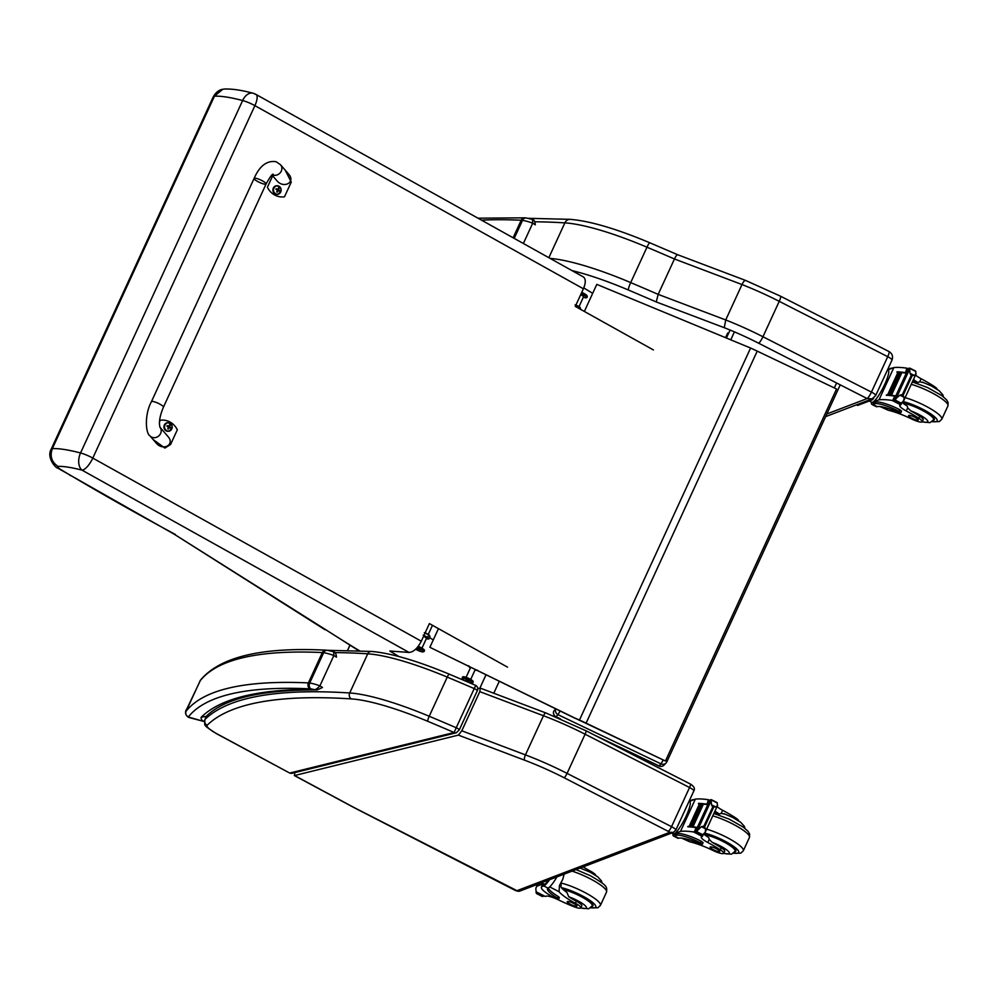 <?xml version="1.0" encoding="UTF-8"?>
<svg xmlns="http://www.w3.org/2000/svg" width="998" height="998" viewBox="0 0 998 998"><rect width="100%" height="100%" fill="white"/><g stroke="black" fill="none" stroke-linecap="round" stroke-linejoin="round"><path stroke-width="1.5" d="M151.434 401.658L254.091 178.442A6.599 1.347 24.7 0 1 258.158 178.954A6.599 1.347 24.7 0 1 266.092 183.969A6.599 1.347 24.7 0 1 262.037 183.457A6.599 1.347 24.7 0 1 254.091 178.442A6.599 1.347 24.7 0 1 258.158 178.954A6.599 1.347 24.7 0 1 266.092 183.969L163.435 407.172A6.599 1.347 24.7 0 0 155.488 402.169A6.599 1.347 24.7 0 0 151.434 401.658C144.248 414.781 145.696 433.556 149.912 435.802A6.599 5.901 -40.9 0 0 152.195 437.361A6.599 5.901 -40.9 0 0 159.78 434.866A6.599 5.901 -40.9 0 0 159.967 427.256L167.901 436.413C175.361 444.559 163.048 451.483 156.15 443.025L149.912 435.802M159.468 421.929L160.229 420.27A18.151 16.617 -93.5 0 1 161.601 420.121A18.151 16.617 -93.5 0 1 177.332 429.801L170.571 444.484L164.895 448.065L153.156 439.557M285.216 170.171L291.254 182.11L284.492 196.806A18.151 16.617 -93.5 0 1 283.133 196.943A18.151 16.617 -93.5 0 1 267.402 187.275L272.654 175.835M272.017 175.099L276.833 180.65C283.719 189.109 296.044 182.185 288.584 174.051L280.575 164.795A6.599 5.901 139.1 0 1 280.313 172.666A6.599 5.901 139.1 0 1 272.392 174.787M168.313 431.298A4.329 3.967 -93.5 0 1 164.333 425.023A4.329 3.967 -93.5 0 1 167.776 422.665M164.957 425.061A4.167 3.817 -93.5 0 1 171.556 424.699A4.167 3.817 -93.5 0 1 168.612 431.124A4.167 3.817 -93.5 0 1 164.957 425.061M168.862 427.518L169.672 427.643A1.509 1.385 -93.5 0 0 169.697 427.506A3330.85 945.331 23 0 0 170.745 427.655L170.907 427.73A5.626 1.597 -157 0 0 170.147 427.169L169.797 426.021A5.626 2.408 -59.9 0 0 170.084 425.023A2.308 2.108 86.5 0 0 169.635 424.774A5.626 1.497 118.2 0 1 169.286 425.747L168.238 426.121A5.626 1.584 -157.4 0 0 167.165 425.647L167.277 425.722A3330.85 937.11 22.6 0 0 167.227 426.134A1.509 1.385 -93.5 0 0 167.165 426.246M169.286 425.747L167.227 426.134M167.165 425.647A2.308 2.108 86.5 0 0 166.94 426.134A5.626 0.699 26.6 0 1 167.988 426.67L168.338 427.818A5.626 1.509 117.7 0 1 167.764 428.841A2.308 2.108 86.5 0 0 168.213 429.09A5.626 2.395 -59.5 0 0 168.849 428.092L169.897 427.73A5.626 0.686 26.2 0 1 170.683 428.217A2.308 2.108 86.5 0 0 170.907 427.73M168.2 428.08L169.897 427.73M167.963 428.067L169.211 427.631M169.697 427.506L168.912 425.996M168.674 425.859L167.427 426.308M277.282 194.385A4.329 3.967 -93.5 0 1 273.302 188.098A4.329 3.967 -93.5 0 1 276.745 185.74M273.926 188.148A4.167 3.817 -93.5 0 1 280.525 187.786A4.167 3.817 -93.5 0 1 277.581 194.211A4.167 3.817 -93.5 0 1 273.926 188.148M277.831 190.606L278.642 190.73A1.509 1.385 -93.5 0 0 278.667 190.581A3330.85 945.331 23 0 0 279.714 190.743L279.877 190.805A5.626 1.597 -157 0 0 279.116 190.256L278.766 189.109A5.626 2.408 -59.9 0 0 279.053 188.098A2.308 2.108 86.5 0 0 278.604 187.849A5.626 1.497 118.2 0 1 278.255 188.822L277.207 189.196A5.626 1.584 -157.4 0 0 276.134 188.722L276.246 188.809A3330.85 937.11 22.6 0 0 276.197 189.208A1.509 1.385 -93.5 0 0 276.134 189.333M278.255 188.822L276.197 189.208M276.134 188.722A2.308 2.108 86.5 0 0 275.91 189.221A5.626 0.699 26.6 0 1 276.957 189.745L277.307 190.892A5.626 1.509 117.7 0 1 276.733 191.928A2.308 2.108 86.5 0 0 277.182 192.177A5.626 2.395 -59.5 0 0 277.818 191.179L278.866 190.805A5.626 0.686 26.2 0 1 279.652 191.304A2.308 2.108 86.5 0 0 279.877 190.805M277.17 191.154L278.866 190.805M276.933 191.154L278.18 190.705M278.667 190.581L277.893 189.084M277.644 188.946L276.396 189.383M398.826 656.509L389.819 651.02L409.08 652.455C413.534 652.056 417.613 648.313 421.293 641.215L429.402 623.6L507.533 667.151M254.977 94.236A13.211 4.603 119.1 0 1 255.999 94.448A13.211 4.603 119.1 0 1 254.889 105.651A13.211 2.695 -155.3 0 0 242.639 100.536L80.539 452.98A13.211 2.695 24.7 0 1 92.789 458.094A13.211 4.603 119.1 0 1 82.061 470.17L409.08 652.455M653.416 349.949L575.297 306.398L583.393 288.784C585.901 282.808 585.888 278.854 583.343 276.92L255.999 94.448A13.211 13.211 0 0 0 252.956 93.213L252.956 93.213C241.94 90.219 232.559 88.822 224.812 89.009L222.816 89.259L214.445 96.182L52.345 448.613A97.829 19.948 -155.3 0 1 80.539 452.98A13.211 8.396 104.8 0 0 82.061 470.17A84.618 17.253 24.7 0 0 58.009 466.39C51.584 462.037 49.7 456.111 52.345 448.613A21.02 4.291 -155.3 0 0 51.123 449.349C46.532 457.047 55.127 467.85 57.884 468.187L174.026 534.092M252.956 93.213A13.211 8.396 104.8 0 0 242.639 100.536A97.829 19.948 24.7 0 0 214.445 96.182A21.02 4.291 24.7 0 0 213.223 96.906L51.123 449.349M583.78 287.911L592.687 293.337M485.964 674.885L479.863 688.158M429.539 637.622L433.282 639.905M359.542 650.783A460.09 93.837 24.7 0 1 326.733 630.337L358.793 650.746M326.733 630.337L174.163 534.179M175.361 534.479A749.186 152.794 24.7 0 1 71.245 475.772L69.985 475.435M71.245 475.772A138.597 28.268 24.7 0 1 59.73 468.885L58.021 468.274M586.562 297.753A5.851 1.198 -155.3 0 0 586.649 297.728A5.851 1.198 -155.3 0 0 586.874 297.554A5.851 1.198 -155.3 0 0 581.173 293.637M581.098 293.774A5.714 1.16 24.7 0 1 586.475 297.791A5.714 1.16 24.7 0 1 583.356 297.229M581.547 292.788A5.851 1.198 24.7 0 1 587.248 296.431A5.851 1.198 24.7 0 1 587.261 296.718L586.874 297.554M587.248 296.431L586.974 295.745A5.302 1.085 -155.3 0 0 581.734 292.402M575.908 305.064A4.404 0.898 24.7 0 1 577.455 305.762A4.404 0.898 24.7 0 1 580.175 307.546A4.404 0.898 24.7 0 1 580.175 307.559L580.187 307.559M580.537 309.33L580.3 307.696L575.073 304.914M580.3 307.696L579.564 307.172L578.977 308.457M418.15 646.43A5.851 1.198 24.7 0 1 420.969 647.727A5.851 1.198 24.7 0 1 424.474 650.334A5.851 1.198 24.7 0 1 424.487 650.609L424.1 651.445A5.851 1.198 -155.3 0 0 420.595 648.563A5.851 1.198 -155.3 0 0 417.551 647.191M424.437 650.247A5.714 1.16 -155.3 0 0 424.399 650.16A5.714 1.16 -155.3 0 0 420.994 647.615A5.714 1.16 -155.3 0 0 418.212 646.342M417.089 647.714A5.302 1.085 24.7 0 1 420.195 649.087A5.302 1.085 24.7 0 1 423.177 651.869L423.876 651.619A5.851 1.198 -155.3 0 0 424.1 651.445M418.1 649.735L417.226 648.588L420.345 650.147L418.1 649.735L418.424 649.037M423.177 651.869A5.302 1.085 24.7 0 1 415.679 649.187M462.186 677.842L462.573 677.006A5.851 1.198 24.7 0 1 462.798 676.831A5.851 1.198 24.7 0 1 469.709 679.014A5.851 1.198 24.7 0 1 473.202 681.622A5.851 1.198 24.7 0 1 473.214 681.896L472.827 682.744A5.851 1.198 -155.3 0 0 469.322 679.85A5.851 1.198 -155.3 0 0 462.186 677.842A5.851 1.198 -155.3 0 0 462.199 678.129L462.473 678.815A5.302 1.085 24.7 0 1 468.923 680.386A5.302 1.085 24.7 0 1 471.904 683.156A5.302 1.085 24.7 0 1 469.983 682.944M473.164 681.534A5.714 1.16 -155.3 0 0 473.139 681.447A5.714 1.16 -155.3 0 0 469.721 678.902A5.714 1.16 -155.3 0 0 462.972 676.769A5.714 1.16 -155.3 0 0 462.897 676.806M471.904 683.156L472.615 682.906A5.851 1.198 -155.3 0 0 472.827 682.744M466.839 681.023L465.954 679.888L469.072 681.434L466.839 681.023L467.151 680.324M464.906 680.773A5.302 1.085 24.7 0 1 462.473 678.815M470.607 667.413L466.091 677.33M469.023 666.639A4.404 0.898 -155.3 0 0 469.147 666.864A4.404 0.898 -155.3 0 0 469.285 667.013A4.404 0.898 -155.3 0 0 470.42 667.912M475.023 670.02A4.404 0.898 -155.3 0 0 475.871 670.232A4.404 0.898 -155.3 0 0 476.433 670.307A4.404 0.898 -155.3 0 0 476.57 670.307L476.433 670.307M477.643 670.269L475.871 670.232L477.643 670.269M469.147 666.864L468.673 665.766M425.148 632.832A4.404 0.898 24.7 0 1 426.695 633.53A4.404 0.898 24.7 0 1 429.414 635.314A4.404 0.898 24.7 0 1 429.427 635.327L429.414 635.314M426.508 638.258L423.639 636.125M426.296 638.732A4.404 0.898 -155.3 0 0 427.144 638.945A4.404 0.898 -155.3 0 0 427.705 639.019A4.404 0.898 -155.3 0 0 428.179 638.446A4.404 0.898 -155.3 0 0 425.323 636.499A4.404 0.898 -155.3 0 0 423.788 635.801M423.214 635.102L427.693 637.348L428.915 638.97L430.026 636.562L428.803 634.94L424.325 632.682M429.539 635.464L428.803 634.94L427.693 637.348M428.915 638.97L427.144 638.945L428.915 638.97M663.121 760.139L661.05 763.894A4.404 4.304 44 0 0 666.814 761.873A4.404 0.898 -155.3 0 0 666.851 761.823A4.404 0.898 -155.3 0 0 665.666 760.501M555.799 708.917L553.865 710.913A4.404 0.898 -155.3 0 0 553.84 710.963A4.404 4.404 0 0 0 555.936 716.776L556.036 716.726A4.404 4.304 -136 0 1 553.865 710.913L553.84 710.963M597.353 736.561L658.979 766.002A4.404 4.404 0 0 0 664.044 765.079A4.404 4.304 -136 0 1 659.079 765.94L658.967 765.89M664.044 765.079L666.028 763.033A4.404 4.404 0 0 0 666.851 761.823L840.241 384.841L666.876 761.761M555.824 708.929A4.404 4.304 44 0 0 558.007 714.668L560.04 710.975M499.25 681.36L493.785 693.236M575.547 718.535L429.876 647.303L579.351 720.257A70.446 14.359 24.7 0 1 585.988 723.338L665.441 761L836.561 388.983L757.22 351.121A70.446 14.359 -155.3 0 0 750.583 348.04L596.804 284.38L584.354 311.451M665.441 761L586.1 723.138A70.446 14.359 -155.3 0 0 579.464 720.057L575.609 718.323M429.876 647.303L438.459 628.64M677.867 254.964C677.255 254.216 676.12 255.563 674.461 258.981L658.169 294.373A884.415 180.376 -155.3 0 0 630.699 282.596A6.512 0.923 113 0 0 628.328 289.981A877.903 179.041 24.7 0 1 656.26 301.957L658.169 294.373L725.721 319.959L742.001 284.555A88.061 17.964 24.7 0 1 779.238 301.334L762.959 336.738A88.061 17.964 -155.3 0 0 725.721 319.959L724.274 327.706A81.537 16.629 24.7 0 1 758.592 343.187L867.062 398.526A6.512 1.248 -63 0 0 871.441 392.089L762.959 336.738A6.512 1.248 117 0 1 758.592 343.187M867.062 398.526L872.127 398.863L875.708 395.507A6.599 1.347 -155.3 0 0 871.441 392.089L887.721 356.685A6.599 1.347 24.7 0 1 891.987 360.103C893.247 356.386 892.237 353.529 888.981 351.533A6.512 1.248 117 0 1 887.721 356.685L779.238 301.334A6.512 1.248 117 0 0 780.498 296.181L745.568 280.426L677.642 254.715L649.823 242.788A6.512 0.923 113 0 0 646.978 247.205A884.415 180.376 24.7 0 1 674.461 258.981L742.001 284.555C743.697 281.149 744.995 279.864 745.88 280.712M477.805 688.657L480.3 688.133L479.801 691.639L461.8 730.798L458.381 735.114L294.56 775.533L294.709 772.614M479.801 691.639L543.461 715.741A88.061 17.964 24.7 0 1 585.09 734.216L689.556 787.522L671.542 826.681A6.599 1.347 24.7 0 1 675.821 830.099L673.326 832.432L669.945 832.245L564.12 777.741A83.657 17.066 -155.3 0 0 524.574 760.177L458.381 735.114M456.448 732.732A3.306 3.131 -103.9 0 1 454.115 732.52L289.869 773.013A3.306 3.131 76.1 0 0 292.002 773.288A3.306 3.131 76.1 0 0 292.015 773.288M289.595 772.988L216.616 733.755A4.404 1.26 118.3 0 0 216.903 733.792L289.595 772.988L292.002 773.288L456.261 732.782L459.28 729.887A3.306 0.674 24.7 0 1 459.117 730M477.294 690.728A3.306 0.674 24.7 0 0 474.237 688.583L475.759 685.426C477.817 686.886 478.329 688.645 477.294 690.728L459.28 729.887A3.306 0.674 24.7 0 0 456.223 727.742L454.115 732.52A547.64 111.689 24.7 0 0 427.73 721.292A4.404 0.724 -67.3 0 1 429.227 716.265L447.241 677.106A4.404 0.724 112.7 0 1 449.237 674.149A4.404 0.724 112.7 0 1 449.337 674.299M880.161 406.585L888.195 410.24A30.701 6.262 24.7 0 1 911.723 419.035A9.706 1.984 24.7 0 0 922.264 421.717A9.706 1.984 24.7 0 0 918.809 418.274L919.744 416.241A9.706 1.984 24.7 0 1 923.2 419.684L922.264 421.717A14.795 3.019 24.7 0 0 926.556 419.509A14.795 3.019 24.7 0 0 910.725 410.839A48.54 9.905 24.7 0 1 919.744 416.241M871.978 404.489L876.232 406.648A19.972 3.83 -63 0 0 876.755 406.722L877.167 406.648A24.95 5.09 -155.3 0 1 898.325 412.236L900.807 412.76L899.023 411.326A21.607 4.404 -155.3 0 0 874.485 403.841L872.888 404.452A19.972 3.83 117 0 1 871.978 404.489A19.972 3.83 117 0 1 871.379 402.107M887.858 369.821A19.972 3.83 117 0 1 889.218 368.936L890.815 368.324A21.607 4.404 24.7 0 1 892.549 368.087M887.584 369.684L888.245 370.021A18.126 3.468 -63 0 1 883.941 386.039A18.126 3.468 -63 0 1 872.589 402.281L879.013 399.824A93.6 19.087 24.7 0 1 892.062 400.41L895.568 399.275M895.955 396.505L894.719 396.131A93.6 19.087 -155.3 0 0 886.274 395.27L887.272 395.308M894.582 401.059L900.321 403.99L901.256 403.18L895.431 400.21L895.855 399.025L894.582 401.059A7.41 1.509 -155.3 0 1 893.971 401.046L896.304 395.957A7.41 1.509 -155.3 0 1 895.817 395.894A93.6 19.087 -155.3 0 0 886.449 394.896M895.817 395.894L906.259 373.19A93.6 19.087 -155.3 0 0 901.656 372.541M900.895 372.466A93.6 19.087 -155.3 0 0 900.146 372.391M899.423 372.329A93.6 19.087 -155.3 0 0 898.699 372.279M898 372.229A93.6 19.087 -155.3 0 0 896.89 372.179L897.888 372.229M906.745 373.04L905.51 372.666A93.6 19.087 -155.3 0 0 897.065 371.805M905.51 372.666L906.883 368.175A93.6 19.087 -155.3 0 0 893.846 367.588L887.921 369.846M908.604 370.957L906.883 368.175M879.013 399.824L893.846 367.588M891.488 395.208L890.74 395.121A93.6 19.087 -155.3 0 1 891.488 395.208L901.855 372.653L901.119 372.566M889.966 395.046L889.255 394.983A93.6 19.087 -155.3 0 1 889.966 395.046L900.346 372.491L899.635 372.429M888.519 394.921L887.846 394.884A93.6 19.087 -155.3 0 1 888.519 394.921L898.899 372.366L898.225 372.329M918.809 418.274A48.54 9.905 24.7 0 0 906.284 410.964A11.327 2.308 24.7 0 1 899.772 405.525A11.327 2.308 24.7 0 1 900.009 405.288A62.4 12.724 24.7 0 1 900.82 404.889L900.92 403.454M896.054 398.476L899.897 395.158L902.404 394.572L911.199 375.46L909.964 373.252L914.243 375.435L916.077 373.813L915.453 371.094M906.259 373.19A7.41 1.509 -155.3 0 0 906.758 373.252L909.091 368.162A7.41 1.509 -155.3 0 0 909.702 368.162L909.627 369.073L910.014 368.512L915.827 371.481M909.964 373.252L909.627 369.073L907.993 372.504M902.404 394.572L904.176 397.341L903.714 400.672L901.256 403.18M914.243 375.435L911.199 375.46M874.485 403.841L875.234 402.206L873.637 402.818A18.126 3.468 117 0 1 872.813 402.83L869.221 401.009M875.234 402.206A21.607 4.404 24.7 0 1 899.784 409.679L901.568 411.114L900.807 412.76M902.279 402.394A11.327 2.308 -155.3 0 0 907.194 405.974L907.693 407.895L910.725 410.839M896.99 394.921L907.369 372.366L908.068 372.528L897.689 395.083L896.99 394.921L897.501 395.308M900.321 403.99A7.41 1.509 -155.3 0 0 900.283 404.065A7.41 1.509 -155.3 0 0 900.258 404.265L893.971 401.046M937.134 389.282A9.706 1.984 -155.3 0 0 933.629 386.039A48.54 9.905 -155.3 0 0 921.117 378.729A11.327 2.308 -155.3 0 1 915.528 375.011M933.217 386.937L933.629 386.039M913.507 379.39A11.327 2.308 -155.3 0 0 917.985 382.508L919.707 381.797L921.117 378.729M857.432 405.238A4.404 0.848 -63 0 0 857.544 405.4A4.404 0.848 -63 0 0 857.744 405.388L872.127 399.899A4.404 0.848 -63 0 0 873.811 397.903M933.342 420.27A19.81 4.042 -155.3 0 0 934.365 419.609A19.81 4.042 -155.3 0 0 923.162 410.203A19.81 4.042 -155.3 0 0 902.292 402.406M923.686 382.683L919.707 381.797M912.634 381.298A18.825 3.842 24.7 0 1 917.985 382.508M914.792 417.214A5.289 1.073 -155.3 0 0 908.617 415.53A5.289 1.073 -155.3 0 0 912.97 418.723A5.289 1.073 -155.3 0 0 918.21 419.946A5.289 1.073 -155.3 0 0 914.792 417.214M681.671 838.12L689.705 841.776A30.701 6.262 24.7 0 1 713.233 850.57A9.706 1.984 24.7 0 0 723.775 853.253A9.706 1.984 24.7 0 0 720.319 849.809L721.255 847.776A9.706 1.984 24.7 0 1 724.723 851.219L723.775 853.253M673.488 836.025L677.742 838.195A19.972 3.83 -63 0 0 678.266 838.27L678.69 838.183A24.95 5.09 -155.3 0 1 699.835 843.772L702.33 844.296L700.534 842.873A21.607 4.404 -155.3 0 0 675.995 835.388L674.399 836A19.972 3.83 117 0 1 673.488 836.025A19.972 3.83 117 0 1 672.902 833.642M689.369 801.357A19.972 3.83 117 0 1 690.741 800.471L692.338 799.86A21.607 4.404 24.7 0 1 694.059 799.623M689.094 801.219L689.755 801.556A18.126 3.468 -63 0 1 685.451 817.587A18.126 3.468 -63 0 1 674.112 833.817L680.524 831.371A93.6 19.087 24.7 0 1 693.573 831.958L697.091 830.823M697.465 828.053L696.23 827.666A93.6 19.087 -155.3 0 0 687.784 826.806L688.782 826.855M696.093 832.606L701.844 835.538L702.767 834.715L696.941 831.746L697.365 830.573L696.093 832.606A7.41 1.509 -155.3 0 1 695.481 832.594L697.814 827.504A7.41 1.509 -155.3 0 1 697.328 827.442A93.6 19.087 -155.3 0 0 687.959 826.431M697.328 827.442L707.769 804.725A93.6 19.087 -155.3 0 0 703.166 804.089M702.405 804.001A93.6 19.087 -155.3 0 0 701.656 803.926M700.933 803.864A93.6 19.087 -155.3 0 0 700.222 803.814M699.523 803.777A93.6 19.087 -155.3 0 0 698.4 803.714L699.398 803.764M708.256 804.588L707.021 804.201A93.6 19.087 -155.3 0 0 698.575 803.34M707.021 804.201L708.405 799.722A93.6 19.087 -155.3 0 0 695.356 799.124L689.431 801.394M710.114 802.492L708.405 799.722M680.524 831.371L695.356 799.124M692.999 826.743L692.25 826.668A93.6 19.087 -155.3 0 1 692.999 826.743L703.378 804.188L702.629 804.114M691.477 826.581L690.766 826.519A93.6 19.087 -155.3 0 1 691.477 826.581L701.856 804.026L701.145 803.964M690.042 826.469L689.369 826.419A93.6 19.087 -155.3 0 1 690.042 826.469L700.409 803.914L699.735 803.864M720.319 849.809A48.54 9.905 24.7 0 0 707.794 842.512A11.327 2.308 24.7 0 1 701.282 837.072A11.327 2.308 24.7 0 1 701.519 836.823A62.4 12.724 24.7 0 1 702.343 836.424L702.442 834.989M699.211 826.631L709.578 804.076L708.879 803.901L698.5 826.456L699.211 826.631A3.468 0.711 -155.3 0 0 699.074 826.731L697.365 830.573L701.407 826.693L703.927 826.119L712.709 806.995L711.474 804.787L715.766 806.97L717.587 805.361L716.963 802.641M707.769 804.725A7.41 1.509 -155.3 0 0 708.268 804.787L710.613 799.697A7.41 1.509 -155.3 0 0 711.225 799.71L711.15 800.608L711.524 800.059L717.337 803.028M711.474 804.787L711.15 800.608L709.516 804.039M703.927 826.119L705.686 828.876L705.237 832.22L702.767 834.715M715.766 806.97L712.709 806.995M675.995 835.388L676.756 833.742L675.147 834.353A18.126 3.468 117 0 1 674.324 834.378L671.716 833.043M676.756 833.742A21.607 4.404 24.7 0 1 701.295 841.227L703.079 842.649L702.33 844.296M734.852 851.818A19.81 4.042 -155.3 0 0 735.875 851.157A19.81 4.042 -155.3 0 0 724.685 841.751A19.81 4.042 -155.3 0 0 703.802 833.941A11.327 2.308 -155.3 0 0 708.717 837.509L709.216 839.443L712.248 842.387A48.54 9.905 24.7 0 1 721.255 847.776M701.844 835.538A7.41 1.509 -155.3 0 0 701.794 835.6A7.41 1.509 -155.3 0 0 701.769 835.8L695.481 832.594M738.645 820.818A9.706 1.984 -155.3 0 0 735.139 817.574A48.54 9.905 -155.3 0 0 722.627 810.276A11.327 2.308 -155.3 0 1 717.038 806.546M734.728 818.472L735.139 817.574M715.03 810.937A11.327 2.308 -155.3 0 0 719.508 814.044L721.217 813.345L722.627 810.276M725.197 814.218L721.217 813.345M714.144 812.834A18.825 3.842 24.7 0 1 719.508 814.044M716.315 848.749A5.289 1.073 -155.3 0 0 710.127 847.077A5.289 1.073 -155.3 0 0 714.481 850.259A5.289 1.073 -155.3 0 0 719.733 851.494A5.289 1.073 -155.3 0 0 716.315 848.749M560.988 882.544L561.076 887.309A30.701 6.262 24.7 0 0 566.926 892.462L568.723 896.753A30.701 6.262 24.7 0 0 576.333 901.206L575.384 903.24A30.701 6.262 24.7 0 1 559.055 891.701L559.479 885.476L562.772 879.313L564.157 874.136M583.131 866.888A30.701 6.262 -155.3 0 0 590.217 871.005L589.768 871.99M549.536 879.725A19.972 3.83 117 0 1 543.748 885.912L542.151 886.523A21.607 4.404 -155.3 0 0 541.403 887.135A21.607 4.404 -155.3 0 0 555.387 898.325L558.618 899.198L557.52 898.15A24.95 5.09 -155.3 0 1 547.54 888.632A24.95 5.09 -155.3 0 1 548.039 888.108L543.748 885.912M556.934 876.893A19.972 3.83 -63 0 1 548.413 887.883L548.039 888.108M575.384 903.24A9.706 1.984 24.7 0 1 580.886 907.856A9.706 1.984 24.7 0 1 572.665 906.221A48.54 9.905 24.7 0 1 558.094 899.709A11.327 2.308 24.7 0 0 546.255 896.142A62.4 12.724 24.7 0 0 545.245 896.441L536.487 891.975A93.6 19.087 24.7 0 1 536.225 887.359A93.6 19.087 24.7 0 1 537.036 886.187L543.448 883.741L544.496 884.265L542.9 884.877L542.151 886.523M537.972 884.141L537.036 886.187M537.86 892.736L536.724 893.222L537.136 892.362L536.724 893.247A7.41 1.509 24.7 0 1 536.699 893.447A7.41 1.509 24.7 0 1 536.662 893.509L536.063 890.74M558.618 899.198L559.379 897.551L558.269 896.503A24.95 5.09 24.7 0 1 548.276 887.958M548.788 880.011A18.126 3.468 117 0 1 544.496 884.265M541.403 887.135L542.163 885.488A21.607 4.404 24.7 0 1 542.9 884.877M537.535 893.447L543.012 896.454A7.41 1.509 24.7 0 0 542.401 896.454L536.288 893.135M595.744 875.421A9.706 1.984 -155.3 0 0 590.217 871.005M541.066 882.956L542.638 883.754A18.126 3.468 -63 0 0 543.448 883.741M562.435 888.806A19.81 4.042 24.7 0 1 580.15 895.493A19.81 4.042 24.7 0 1 592.974 905.747A19.81 4.042 24.7 0 1 591.951 906.409M580.15 868.035L590.018 872.115L597.702 876.805L601.445 880.897L602.031 882.956M576.333 901.206A9.706 1.984 24.7 0 1 581.822 905.822L580.886 907.856M570.644 904.4A5.289 1.073 -155.3 0 0 576.832 906.084A5.289 1.073 -155.3 0 0 572.478 902.903A5.289 1.073 -155.3 0 0 567.226 901.668A5.289 1.073 -155.3 0 0 570.644 904.4M530 218.949C531.934 218.213 532.832 219.622 532.72 223.178L523.376 243.487M331.161 651.27C333.083 650.534 333.981 651.956 333.868 655.511L319.909 685.851C316.915 689.069 314.807 690.267 313.597 689.456L317.127 689.955C261.164 689.743 224.201 698.525 206.249 716.315L201.172 717.263L206.436 716.339M317.127 689.955L322.479 687.497L319.909 685.851A23.328 4.753 -155.3 0 0 309.704 683.031A17.615 3.593 -155.3 0 0 308.382 682.906A4.404 3.855 92.6 0 0 309.979 688.832A13.211 2.695 24.7 0 1 310.977 688.932A4.404 3.543 -81.7 0 1 309.704 683.031L323.664 652.692A4.404 3.543 -81.7 0 1 327.381 650.309L325.947 650.16A4.404 3.855 92.6 0 0 322.342 652.555A17.615 3.593 24.7 0 1 323.664 652.692A23.328 4.753 24.7 0 1 333.868 655.511L336.438 657.146C336.164 653.179 334.804 651.282 332.346 651.445L327.381 650.309M188.859 717.475L188.298 717.001A4.404 4.304 -141.8 0 1 186.127 711.212L200.087 680.861A940.029 191.716 24.7 0 1 322.342 652.555L308.382 682.906A940.029 191.716 -155.3 0 0 186.127 711.212M310.977 688.932A18.925 3.855 24.7 0 1 313.597 689.456A1061.099 216.404 -155.3 0 0 201.172 717.263A37.313 7.61 -155.3 0 0 202.469 720.768A4.404 4.004 -38.2 0 0 204.415 720.98M325.947 650.16C261.75 646.929 219.972 656.871 200.598 680.012L200.598 680.012A4.404 4.304 38.2 0 0 200.087 680.861M309.979 688.832A935.625 190.818 24.7 0 0 188.298 717.001L203.542 721.367L188.834 717.462M171.569 424.711A4.329 3.967 86.5 0 0 164.658 424.998A4.329 3.967 86.5 0 0 168.475 431.298A4.329 3.967 86.5 0 0 171.818 428.816M170.147 427.169L169.336 427.369M169.797 426.021L169.111 426.009M280.538 187.786A4.329 3.967 86.5 0 0 273.627 188.086A4.329 3.967 86.5 0 0 277.444 194.385A4.329 3.967 86.5 0 0 280.787 191.903M279.116 190.256L278.305 190.443M278.766 189.109L278.08 189.084M421.293 641.215L92.789 458.094L254.889 105.651L583.393 288.784M59.73 468.885A7.809 1.597 24.7 0 1 58.009 466.39M580.711 294.635L583.68 296.531L580.848 294.335M836.598 382.983L834.328 387.923M730.81 339.719L734.279 332.184M726.457 337.923L729.663 330.974M727.679 333.02L725.596 337.574L727.642 333.07M560.34 718.785L556.036 716.726L558.007 714.668L661.05 763.894L659.079 765.94L594.184 734.952M347.628 650.359L349.924 645.357M586.1 723.138L757.22 351.121M579.464 720.057L750.583 348.04M656.26 301.957L724.274 327.706M571.991 270.595A107.959 22.018 24.7 0 1 628.328 289.981M535.14 221.793A1058.89 215.955 24.7 0 1 564.868 222.878A114.471 23.341 24.7 0 1 646.978 247.205L630.699 282.596A114.471 23.341 -155.3 0 0 550.11 258.395M867.125 398.576L826.855 413.97M528.067 218.312L570.245 219.348A6.512 5.639 93.5 0 0 564.868 222.878L548.85 257.696M294.56 775.533L354.153 807.582A17.615 3.593 -155.3 0 0 355.463 808.268L516.976 890.678L669.945 832.245M461.8 730.798L525.447 754.9L543.461 715.741A4.404 1.385 -69.3 0 1 545.943 712.984L480.3 688.133M524.574 760.177A4.404 1.385 -69.3 0 1 525.447 754.9A88.061 17.964 24.7 0 1 567.076 773.375L585.09 734.216A4.404 0.848 -63 0 0 585.938 730.736L545.943 712.984M675.821 830.099L693.822 790.94A6.599 1.347 24.7 0 0 689.556 787.522A4.404 0.848 -63 0 0 690.404 784.041L585.938 730.736M564.12 777.741A4.404 0.848 -63 0 0 567.076 773.375L671.542 826.681A4.404 0.848 -63 0 1 668.585 831.035M516.976 890.678A4.404 4.229 69.1 0 0 520.345 890.877C518.985 891.613 516.952 891.289 514.244 889.904A4.404 0.898 117.2 0 1 514.12 889.742M514.444 889.904A4.404 0.898 117.2 0 1 514.244 889.904L355.263 808.268A4.404 0.898 117.2 0 1 355.138 808.093M355.463 808.268A4.404 0.898 117.2 0 1 355.263 808.268L294.31 775.521M327.319 650.297L371.368 651.432A4.404 3.805 93.7 0 0 367.726 653.815A114.471 23.341 24.7 0 1 447.241 677.106A552.044 112.587 -155.3 0 1 474.237 688.583L456.223 727.742A552.044 112.587 -155.3 0 0 429.227 716.265A114.471 23.341 -155.3 0 0 349.712 692.974A1058.89 215.955 -155.3 0 0 205.014 719.421A22.018 4.491 -155.3 0 0 204.815 719.708C205.214 726.307 201.559 723.912 216.616 733.755M216.903 733.792A17.615 3.593 24.7 0 1 207.172 725.234A1054.487 215.057 24.7 0 1 351.271 698.899A110.067 22.443 24.7 0 1 427.73 721.292M207.172 725.234A4.404 4.291 -134.4 0 1 205.014 719.421L206.598 715.965M351.271 698.899A4.404 3.805 -86.3 0 1 349.712 692.974L367.726 653.815A1058.89 215.955 24.7 0 0 334.891 652.617M877.167 406.648L872.888 404.452M892.786 400.31L894.719 396.131M901.007 404.539L901.855 402.693M892.062 400.41L900.82 404.889M903.252 395.008L912.047 375.897M899.897 395.158L904.176 397.341M899.023 411.326L899.784 409.679M906.284 410.964L907.693 407.895M907.394 368.437L908.592 369.048M872.589 402.281L873.637 402.818M881.321 406.735L888.195 410.24M872.127 399.899L870.98 399.312M857.744 405.388L856.583 404.801M932.169 421.58A22.892 4.666 -155.3 0 0 931.346 414.307A22.892 4.666 -155.3 0 0 903.165 401.595M931.957 421.742L939.305 421.605L941.8 419.235A26.422 5.389 -155.3 0 0 930.51 408.731A26.422 5.389 -155.3 0 0 905.124 397.641M941.8 419.235L947.925 405.924A26.422 5.389 -155.3 0 0 936.635 395.42A26.422 5.389 -155.3 0 0 911.249 384.317M903.003 403.117A19.199 3.917 24.7 0 1 923.113 410.789A19.199 3.917 24.7 0 1 933.629 419.734L930.011 422.641L922.14 421.88M678.69 838.183L674.399 836M694.309 831.845L696.23 827.666M702.517 836.087L703.378 834.228M693.573 831.958L702.343 836.424M704.775 826.556L713.558 807.432M701.407 826.693L705.686 828.876M700.534 842.873L701.295 841.227M707.794 842.512L709.216 839.443M708.904 799.972L710.102 800.583M674.112 833.817L675.147 834.353M682.832 838.27L689.705 841.776M733.68 853.128A22.892 4.666 -155.3 0 0 732.856 845.855A22.892 4.666 -155.3 0 0 704.675 833.143M733.48 853.278L740.815 853.153L743.31 850.783A26.422 5.389 -155.3 0 0 732.021 840.279A26.422 5.389 -155.3 0 0 706.634 829.176M743.31 850.783L749.436 837.472A26.422 5.389 -155.3 0 0 738.146 826.955A26.422 5.389 -155.3 0 0 712.759 815.865M712.248 842.387A14.795 3.019 24.7 0 1 728.066 851.045A14.795 3.019 24.7 0 1 723.762 853.29M704.526 834.665A19.199 3.917 24.7 0 1 724.623 842.337A19.199 3.917 24.7 0 1 735.139 851.269L731.522 854.176L723.65 853.415M558.269 896.503L557.52 898.15M536.313 891.513L535.976 892.224M543.012 895.356L542.687 896.079M543.423 895.568L543.074 896.329M549.673 886.91L559.055 891.701M561.338 887.634A22.892 4.666 24.7 0 1 580.961 895.181A22.892 4.666 24.7 0 1 590.779 907.718M572.054 871.129A26.422 5.389 24.7 0 1 589.444 878.39A26.422 5.389 24.7 0 1 606.547 892.062C606.884 886.735 608.131 885.95 590.13 875.595L576.058 869.595M560.839 883.018A26.422 5.389 24.7 0 1 583.319 891.701A26.422 5.389 24.7 0 1 600.422 905.373L597.914 907.743L590.579 907.881M568.723 896.753A14.795 3.019 24.7 0 1 585.028 905.51A14.795 3.019 24.7 0 1 580.861 907.881M563.271 889.58A19.199 3.917 24.7 0 1 582.782 897.514A19.199 3.917 24.7 0 1 592.238 905.872L592.837 904.587M514.22 238.385L522.515 220.358A4.404 3.543 -81.7 0 1 526.22 217.988L524.798 217.838A4.404 3.855 92.6 0 0 521.193 220.234A17.615 3.593 24.7 0 1 522.515 220.358A23.328 4.753 24.7 0 1 532.72 223.178L535.29 224.824C535.015 220.857 533.656 218.961 531.198 219.111L526.22 217.988M481.523 220.159A940.029 191.716 24.7 0 1 521.193 220.234L513.122 237.774M188.834 717.475C185.104 715.055 184.543 712.011 187.137 708.331A4.404 0.898 24.7 0 1 187.162 708.293M159.892 427.169L159.992 427.281C158.67 422.491 159.817 415.792 163.435 407.172M254.091 178.442C259.605 165.868 266.94 160.279 276.109 161.713L280.575 164.795M273.19 174.263L273.19 174.263C272.454 173.602 270.084 176.833 266.092 183.969M168.138 431.323L168.475 431.298C173.477 428.105 173.303 425.21 167.951 422.653L167.614 422.665M168.824 426.171L167.976 426.42M277.107 194.398L277.444 194.385C282.446 191.179 282.272 188.298 276.92 185.728L276.583 185.753M277.793 189.258L276.945 189.495M174.101 534.142L325.036 629.738M222.816 89.259C218.999 89.857 215.805 92.402 213.223 96.906M579.027 306.648L583.693 296.481M421.954 648.151L426.695 637.872M428.279 634.416L432.471 625.309M470.694 679.438L475.198 669.646M555.936 716.776L558.456 717.986M347.554 650.359L349.874 645.319M825.62 416.628L872.127 398.863M570.245 219.348C590.043 220.995 616.564 228.804 649.823 242.788M888.981 351.533L780.498 296.181M875.708 395.507L891.987 360.103M693.822 790.94C695.219 788.657 694.072 786.349 690.404 784.041M673.313 832.432L520.345 890.877M475.759 685.426L449.237 674.149C416.565 660.614 390.605 653.041 371.368 651.432M204.815 719.708L206.474 716.09M901.93 402.643L900.957 404.751M916.077 373.813L903.726 400.672M899.46 372.229L889.093 394.784M900.945 372.366L890.565 394.921M898.05 372.129L887.684 394.684M896.192 395.981L893.859 401.084M897.564 395.196L896.042 398.476M908.978 368.187L906.658 373.24M915.59 371.056L909.964 368.187M908.604 368.998L907.17 368.262M856.459 404.851L857.544 405.4M947.925 405.924L948.1 402.481L946.541 399.774L941.75 395.557L927.516 387.523L912.347 381.922M934.215 418.449L933.629 419.734M922.451 382.122L931.408 385.976L939.143 390.717L942.836 394.771L943.422 396.817M703.44 834.178L702.467 836.299M717.587 805.361L705.237 832.22M700.97 803.777L690.604 826.332M702.455 803.914L692.076 826.469M699.561 803.664L689.194 826.219M697.714 827.529L695.369 832.619M710.501 799.722L708.168 804.787M717.1 802.604L711.487 799.735M710.114 800.546L708.68 799.81M749.436 837.472L749.61 834.016L748.051 831.309L743.26 827.093L729.027 819.059L713.857 813.47M735.738 849.984L735.139 851.269M723.962 813.669L732.919 817.524L740.653 822.252L744.358 826.319L744.932 828.365M536.225 887.359L537.635 884.278M542.139 896.416L536.525 893.547M545.12 896.441L536.562 892.062M543.124 896.429L543.511 895.605M606.547 892.062L600.422 905.373M580.761 908.005L588.645 908.766L592.238 905.872M524.798 217.838L478.005 218.188M187.137 708.331L200.598 680.012M204.353 721.517L203.542 721.367"/></g></svg>

